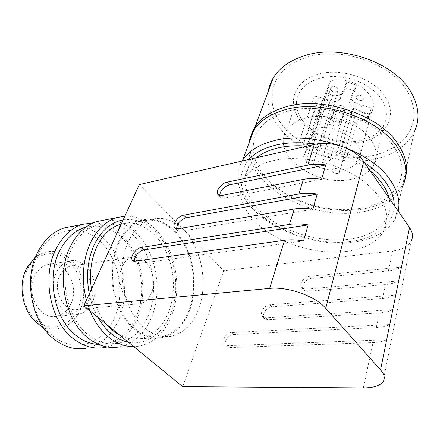 <?xml version="1.0" encoding="UTF-8"?>
<svg xmlns="http://www.w3.org/2000/svg" width="440" height="440" viewBox="0 0 440 440"><rect width="100%" height="100%" fill="white"/><g stroke="black" fill="none" stroke-linecap="round" stroke-linejoin="round"><path stroke-width="0.33" stroke-dasharray="2.2 1.65" d="M89.095 299.475C86.548 304.843 82.819 308.121 77.908 309.315C64.279 313.214 51.843 290.186 59.95 275.281C62.436 270.413 65.879 267.372 70.279 266.145C84.276 261.8 96.712 284.405 89.095 299.475M151.333 293.205C148.896 298.958 145.255 302.456 140.41 303.705C126.957 307.813 114.241 282.838 122.095 266.849C124.498 261.63 127.87 258.39 132.22 257.131C146.031 252.648 158.631 277.079 151.333 293.205M92.334 302.17C89.199 308.847 84.568 312.911 78.447 314.375C61.715 319.11 46.409 290.702 56.463 272.388C59.51 266.47 63.707 262.752 69.053 261.239C86.345 255.827 101.646 283.602 92.334 302.17M70.703 304.266C67.529 310.777 62.882 314.749 56.749 316.179C39.99 320.82 24.844 293.243 34.964 275.396C38.033 269.627 42.246 265.997 47.597 264.501C64.911 259.155 80.118 286.159 70.703 304.266M34.793 257.78C46.475 249.007 58.086 249.178 69.625 258.302C83.138 269.846 87.764 293.7 79.86 310.805C72.166 328.053 52.657 334.791 37.785 323.466L37.373 323.152M27.456 269.335C35.921 252.445 55.313 248.837 67.854 260.139C80.663 271.024 85.052 293.618 77.534 309.782C70.224 326.09 51.761 332.37 37.741 321.668C23.502 311.476 18.409 285.714 27.456 269.335M54.571 337.227L53.966 336.765C32.038 320.705 24.156 279.455 38.253 253.979L39.039 252.505C52.751 227.145 81.576 223.553 99.787 240.999C118.789 258.258 125.389 292.573 114.626 317.652C104.175 342.914 76.538 353.82 54.571 337.227M71.907 226.413C83.413 225.66 93.852 229.526 103.224 238.007C123.404 256.047 130.466 292.826 118.932 319.204C111.832 335.407 100.793 345.114 85.828 348.32L104.495 347.573M93.638 222.728C103.829 223.069 113.08 227.106 121.38 234.85C141.57 253.363 148.753 290.917 137.379 317.845C130.906 333.245 120.846 342.964 107.201 346.99M85.927 227.123C98.791 224.07 110.594 227.464 121.336 237.314C140.487 254.804 147.318 290.499 136.505 315.997C129.905 331.54 119.614 340.863 105.639 343.959L98.659 344.443M148.495 315.09C141.955 330.841 131.72 340.285 117.777 343.42C107.844 345.131 98.192 342.425 88.831 335.302C66.385 318.797 57.805 275.077 71.896 248.331C78.139 236.154 86.482 228.41 96.927 225.104C110.044 221.634 122.122 225.027 133.144 235.29C152.29 253.077 159.198 289.256 148.495 315.09M104.297 220.077C115.753 219.395 126.17 223.498 135.542 232.386C155.716 251.279 162.998 289.432 151.762 316.789C144.848 333.603 133.953 343.668 119.07 346.984L139.337 346.17L133.843 346.693M89.931 310.772L86.378 300.207M124.867 216.161C135.977 215.809 146.08 220.083 155.177 228.965C175.323 248.38 182.732 287.37 171.71 315.326C164.923 332.502 154.132 342.788 139.337 346.17M97.823 317.229C93.863 310.189 91.014 302.412 89.265 293.893M123.156 219.89C134.855 218.24 145.558 222.112 155.26 231.506C171.82 247.858 179.542 277.964 173.96 303.298C168.471 328.614 149.435 346.473 128.409 342.249M189.833 309.903C183.937 325.331 174.57 334.582 161.739 337.661C146.581 340.648 129.272 329.819 119.57 309.568C109.863 289.344 109.258 262.064 117.827 243.315C123.58 231.198 131.351 223.57 141.147 220.418C157.476 215.457 175.159 226.226 185.152 245.223C195.135 264.27 197.087 290.103 189.833 309.903M121.259 224.043C137.61 219.698 155.04 230.379 164.78 248.859C174.51 267.388 176.22 292.358 168.878 311.536C162.855 326.629 153.379 335.682 140.448 338.701C133.628 339.961 126.792 338.833 119.939 335.319M106.744 324.522C98.813 315.062 93.704 303.292 91.405 289.218M198.798 308.682C208.291 283.333 201.537 247.615 183.81 229.95C173.701 219.852 162.723 216.387 150.876 219.555C141.246 222.662 133.617 230.247 127.991 242.319C119.625 260.97 120.291 288.123 129.877 308.259C139.458 328.422 156.475 339.213 171.353 336.232C183.909 333.173 193.061 323.994 198.798 308.682M118.443 243.881C124.102 231.93 131.769 224.406 141.433 221.309C157.493 216.441 174.895 227.04 184.729 245.746C194.557 264.501 196.465 289.944 189.316 309.43C183.513 324.588 174.312 333.68 161.7 336.71C146.773 339.669 129.739 329.01 120.186 309.089C110.627 289.19 110.017 262.345 118.443 243.881M323.186 159.165L322.916 157.014C325.034 155.21 327.404 155.441 330.017 157.713L330.275 159.841C328.163 161.645 325.798 161.425 323.186 159.165M303.639 156.788L318.346 110.275L322.999 99.088L330.039 101.497C334.186 103.257 335.83 105.655 334.972 108.686L330.638 118.454L339.581 121.517L344.173 111.59C346.011 109.016 349.063 108.301 353.331 109.45L368.148 114.505L370.029 111.711L371.305 108.268L356.323 103.163C352.132 101.398 350.51 98.939 351.466 95.777L356.378 85.146L354.69 91.031L349.784 101.624C348.832 104.775 350.466 107.234 354.684 109.005L369.749 114.147L368.473 117.574L366.591 120.357L351.692 115.264C347.402 114.103 344.333 114.807 342.496 117.365L337.909 127.248L328.916 124.168L333.24 114.444C334.098 111.419 332.442 109.026 328.273 107.255L321.189 104.836L308.204 146.031L303.639 156.788C316.201 172.733 351.351 175.346 358.82 160.116C368.693 145.316 339.13 122.997 315.684 128.42L310.816 139.882L305.976 138.215C303.199 137.434 301.219 137.819 300.031 139.364L313.401 98.208C314.584 96.591 316.509 96.151 319.187 96.888L305.976 138.215M356.378 85.146L346.847 81.906L341.957 92.895C340.06 95.541 336.996 96.288 332.772 95.134L325.65 92.703L330.594 80.823L315.684 128.42M325.65 92.703L310.816 139.882M322.999 99.088L321.189 104.836L316.586 103.263C313.682 102.003 312.62 100.32 313.401 98.208M316.586 103.263L303.424 144.386C300.399 143.083 299.266 141.411 300.031 139.364M339.581 121.517L337.909 127.248M330.638 118.454L328.916 124.168M303.424 144.386L308.204 146.031M350.625 179.394C361.834 177.194 369.639 172.288 374.044 164.687C379.929 153.868 374.402 138.864 359.507 128.425C344.658 117.975 322.339 113.702 306.114 117.931C296.747 120.478 290.169 124.845 286.385 131.038C270.886 154.968 315.777 187.242 350.625 179.394M344.707 107.272C342.243 105.012 339.977 104.847 337.898 106.766L338.102 108.972C340.566 111.221 342.837 111.38 344.905 109.456L344.707 107.272M319.187 96.888L331.001 100.92C335.247 102.086 338.322 101.349 340.219 98.72L345.109 87.775L354.69 91.031M371.305 108.268L369.749 114.147M368.148 114.505L366.591 120.357M364.474 162.624C350.004 153.296 333.713 147.153 315.601 144.199M248.886 159.467C237.276 174.284 238.667 190.223 253.066 207.284C270.798 227.552 305.08 241.868 336.595 242.336C368.016 242.853 394.207 228.344 394.262 205.541M256.443 157.735L249.15 165.693C238.816 182.155 248.6 203.951 270.034 219.175C291.544 234.416 323.152 242.616 349.201 239.256C367.23 236.775 379.715 229.851 386.65 218.471C390.011 212.344 390.814 205.53 389.054 198.038M370.139 170.786C352.649 156.811 331.617 148.594 307.032 146.141M242.11 161.018C234.388 175.692 237.188 190.801 250.509 206.349C271.722 231.127 317.097 247.11 353.117 242.231C373.389 239.525 387.442 231.732 395.269 218.851L398.173 211.173M346.847 81.906L345.109 87.775M219.692 195.498L220.605 197.45L224.356 198.165L321.558 179.306M395.736 295.103C392.156 297.006 387.734 298.155 382.459 298.557L271.893 306.812C266.222 306.961 260.893 315.722 264.677 318.758L267.96 319.776L379.39 312.895C384.714 312.554 389.175 311.471 392.772 309.645L265.964 317.757L262.686 316.745C258.902 313.715 264.253 304.937 269.929 304.777L395.736 295.103L392.772 309.645M346.104 251.46C364.271 249.167 376.827 242.418 383.774 231.226C392.392 216.145 383.235 194.062 358.875 178.007C334.593 161.931 298.584 154.825 273.581 160.529C259.743 163.812 250.124 169.587 244.723 177.848C234.432 194.073 244.464 215.705 266.173 230.934C287.958 246.18 319.853 254.551 346.104 251.46M139.332 184.569L223.729 270.683L392.656 250.927C401.803 249.761 407.957 246.532 411.125 241.241L383.053 381.706M223.729 270.683L182.743 386.694M250.014 140.305C248.595 152.064 252.456 163.515 261.596 174.642C281.875 199.667 326.084 215.138 361.345 209.303C381.194 206.052 395.01 197.731 402.787 184.327L405.405 177.612M394.768 148.066C377.036 119.438 322.894 101.024 287.397 111.243L273.845 116.49C266.222 121.132 260.42 126.654 256.438 133.045C253.572 139.772 252.588 146.79 253.49 154.105C255.42 161.43 258.968 168.531 264.127 175.412C283.399 199.276 325.721 214.088 359.299 208.478C393.294 203.88 413.567 176.446 394.768 148.066M407.803 92.087C392.007 63.157 339.873 45.628 305.982 57.552C271.161 68.25 262.856 100.788 281.826 124.427C300.075 148.478 340.016 162.311 372.609 155.645C386.282 152.471 397.903 146.19 405.873 137.275C410.459 130.9 413.254 123.855 414.26 116.127C414.123 108.169 411.972 100.155 407.803 92.087M268.23 91.355C266.519 103.516 269.923 115.214 278.443 126.462C297.341 151.751 339.757 166.463 373.846 159.286C393.025 155.287 406.461 146.245 414.15 132.171L402.787 184.327M331.029 90.178C333.482 92.461 335.753 92.62 337.838 90.657L337.645 88.341C335.192 86.047 332.921 85.877 330.825 87.835L331.029 90.178M320.518 144.7L320.788 146.955C318.654 148.791 316.277 148.561 313.649 146.262L313.374 143.985C315.513 142.153 317.895 142.389 320.518 144.7M306.493 162.723L306.196 160.578C308.236 158.862 310.536 159.104 313.104 161.315L313.39 163.438C311.361 165.16 309.056 164.918 306.493 162.723M347.49 153.984L347.721 156.118C345.527 158.021 343.096 157.812 340.434 155.49L340.192 153.335C342.397 151.437 344.828 151.652 347.49 153.984M356.417 98.824C358.908 101.134 361.229 101.272 363.374 99.237L363.204 97.042C360.712 94.727 358.391 94.578 356.241 96.613L356.417 98.824M318.923 78.59C309.798 81.389 303.336 85.998 299.536 92.406C294.74 101.514 295.708 110.82 302.434 120.329C313.583 136.054 340.346 145.282 361.014 140.432C371.927 137.901 379.572 132.693 383.955 124.812C387.816 117.051 387.134 108.79 381.909 100.017C371.58 82.39 340.192 71.77 318.923 78.59M318.346 110.275C330.11 126.341 364.001 128.029 371.47 112.162C381.233 96.679 353.271 74.641 330.594 80.823M389.741 324.539L386.634 339.796L227.056 345.697L224.23 344.795C220.347 341.831 225.819 332.547 231.385 332.563L389.741 324.539C386.117 326.288 381.618 327.3 376.25 327.569L233.437 334.499C227.871 334.472 222.42 343.739 226.314 346.709L229.141 347.617L373.032 342.606C378.45 342.408 382.982 341.468 386.634 339.796M339.235 170.34L339.488 172.354C337.392 174.13 335.043 173.916 332.442 171.694L332.184 169.664C334.284 167.888 336.633 168.113 339.235 170.34M248.952 143.16C247.549 154.902 251.433 166.331 260.612 177.452C280.973 202.455 325.286 217.976 360.618 212.218C380.501 209.017 394.339 200.739 402.122 187.38L395.269 218.851M134.442 261.212L135.361 262.971L138.111 263.604L303.479 240.955M401.451 267.041L398.629 280.907L305.707 289.218L301.928 288.096C298.27 285.021 303.518 276.733 309.287 276.403L401.451 267.041C397.92 269.071 393.569 270.347 388.388 270.875L311.157 278.548C305.393 278.861 300.163 287.127 303.826 290.213L307.604 291.341L385.457 284.559C390.682 284.091 395.07 282.876 398.629 280.907M176.578 228.751L177.496 230.593L180.725 231.27L312.769 209.286M354.915 114.213C352.479 111.991 350.235 111.837 348.183 113.74L348.381 115.836C350.818 118.047 353.062 118.195 355.108 116.287L354.915 114.213M323.736 107.41C326.139 109.599 328.339 109.769 330.33 107.927L330.116 105.738C327.712 103.538 325.512 103.362 323.516 105.204L323.736 107.41M385.841 97.724C374.721 78.529 340.527 66.974 317.482 74.487C293.832 81.197 286.902 103.158 299.805 119.812C312.158 136.714 340.511 146.493 363 141.504C385.611 136.774 397.689 116.754 385.841 97.724M356.323 103.163L354.684 109.005M351.466 95.777L349.784 101.624M342.106 92.593L340.373 98.417M332.772 95.134L331.001 100.92M344.069 111.799L342.392 117.574M353.331 109.45L351.692 115.264M267.96 319.776L265.964 317.757M221.941 195.465L224.356 198.165M334.972 108.686L333.24 114.444M330.039 101.497L328.273 107.255M135.482 261.173L138.111 263.604M229.141 347.617L227.056 345.697M233.437 334.499L231.385 332.563M307.604 291.341L305.707 289.218M363.33 387.926L373.032 342.606M388.388 270.875L392.656 250.927M382.459 298.557L385.457 284.559M376.25 327.569L379.39 312.895M178.2 228.707L180.725 231.27M271.893 306.812L269.929 304.777M311.157 278.548L309.287 276.403M140.41 303.705L77.908 309.315M78.447 314.375L56.749 316.179M44.281 328.818L53.966 336.765M35.618 256.757L39.039 252.505M117.777 343.42L105.639 343.959M161.739 337.661L140.448 338.701M150.876 219.555L141.433 221.309M337.898 106.766L322.916 157.014M341.957 92.895L340.219 98.72M344.173 111.59L342.496 117.365M370.029 111.711L368.473 117.574M337.838 90.657L320.788 146.955M363.374 99.237L347.721 156.118M299.536 92.406L286.385 131.038M371.47 112.162L358.82 160.116M249.15 165.693L244.723 177.848M132.732 260.552L135.361 262.971M226.314 346.709L224.23 344.795M174.977 228.047L177.496 230.593M264.677 318.758L262.686 316.745M323.516 105.204L306.196 160.578M303.826 290.213L301.928 288.096M348.183 113.74L332.184 169.664M218.191 194.766L220.605 197.45M171.353 336.232L161.7 336.71M96.927 225.104L85.772 227.238M69.053 261.239L47.597 264.501M141.147 220.418L121.209 224.147M344.905 109.456L330.275 159.841M386.65 218.471L383.774 231.226M356.241 96.613L340.192 153.335M355.108 116.287L339.488 172.354M330.33 107.927L313.39 163.438M383.955 124.812L374.044 164.687M132.22 257.131L70.279 266.145M330.825 87.835L313.374 143.985"/><path stroke-width="0.66" d="M44.281 328.818L37.373 323.152C22.534 312.191 17.369 285.142 26.868 267.954L34.793 257.78M85.828 348.32C75.35 350.036 65.203 347.32 55.396 340.18C31.631 323.493 22.814 278.894 38.022 251.548C44.693 239.217 53.532 231.319 64.537 227.854L71.907 226.413M107.201 346.99L104.495 347.573C94.034 349.316 83.892 346.527 74.052 339.207C50.21 322.091 41.2 276.348 56.32 248.419C62.948 235.823 71.759 227.782 82.737 224.296L93.638 222.728M98.659 344.443C90.998 344.141 83.672 341.319 76.675 335.984C54.263 319.748 45.799 276.721 59.956 250.333C66.237 238.321 74.602 230.665 85.069 227.376L85.927 227.123M119.07 346.984C108.642 348.755 98.5 345.906 88.644 338.443C64.763 320.997 55.6 274.357 70.637 245.966C77.226 233.167 86.004 225.016 96.954 221.513L104.297 220.077M133.843 346.693C125.235 346.759 116.941 343.657 108.966 337.381C101.013 330.918 94.672 322.053 89.931 310.772M86.378 300.207C81.257 279.235 82.654 260.018 90.569 242.556C97.097 229.477 105.814 221.172 116.716 217.646L124.867 216.161M128.409 342.249C122.579 341.044 117.002 338.3 111.667 334.015C106.348 329.681 101.734 324.088 97.823 317.229M89.265 293.893C85.91 275.787 87.599 259.341 94.325 244.563C101.453 230.373 111.062 222.151 123.156 219.89M119.939 335.319C115.17 332.805 110.77 329.208 106.744 324.522M91.405 289.218C89.227 273.57 91.02 259.424 96.789 246.78C102.614 234.933 110.457 227.441 120.324 224.312L121.259 224.043M394.262 205.541C394.207 198.352 391.633 190.977 386.54 183.42C381.337 175.852 373.978 168.922 364.474 162.624M315.601 144.199C300.966 142.01 287.656 142.323 275.666 145.134C263.868 148.055 254.936 152.829 248.886 159.467M307.032 146.141C296.428 145.305 286.709 145.921 277.888 147.972C269.126 150.073 261.976 153.323 256.443 157.735M389.054 198.038C386.672 188.579 380.369 179.493 370.139 170.786M398.173 211.173C400.307 201.68 397.898 191.637 390.929 181.038C372.174 150.931 311.674 130.24 273.988 140.685C259.012 144.546 248.545 151.069 242.594 160.243L242.11 161.018M298.887 193.99C304.497 192.979 310.613 193.012 317.224 194.095L312.769 209.286C306.075 208.153 299.899 208.054 294.239 209L178.2 228.707L174.977 228.047C171.474 225.396 177.909 215.963 183.695 215.171L298.887 193.99L303.413 179.382C308.974 178.305 315.024 178.277 321.558 179.306L325.776 164.912L229.35 184.877C223.52 186.962 220.297 190.504 219.692 195.498M411.125 241.241C413.336 237.006 412.803 232.436 409.53 227.535L363.721 161.541C355.311 148.649 330.875 140.261 314.226 144.49L139.332 184.569L83.826 305.778L182.743 386.694L363.33 387.926C373.28 387.915 379.852 385.841 383.053 381.706C385.253 378.356 384.417 374.424 380.534 369.903L325.738 308.281C315.524 296.164 287.7 286.336 269.632 288.398L83.826 305.778M303.413 179.382L221.941 195.465L218.191 194.766C214.781 192.082 221.04 183.161 226.985 182.166L307.824 165.154C313.335 164.01 319.319 163.933 325.776 164.912M405.405 177.612C408.084 167.503 405.961 156.865 399.036 145.69C381.167 115.319 322.724 95.469 285.797 106.882C271.117 111.122 260.777 117.997 254.771 127.512C252.263 131.549 250.679 135.812 250.014 140.305M414.15 132.171C420.101 119.895 419.127 106.684 411.23 92.526C394.653 61.913 339.3 43.324 303.556 56.012C289.355 60.764 279.23 68.112 273.174 78.056C270.644 82.275 268.994 86.708 268.23 91.355M402.122 187.38C408.127 175.698 406.863 162.839 398.321 148.808C380.375 118.454 321.75 98.538 284.752 109.863C270.05 114.076 259.699 120.923 253.699 130.405C251.191 134.431 249.607 138.683 248.952 143.16M308.187 224.901L303.479 240.955C296.626 239.707 290.312 239.476 284.548 240.268L135.482 261.173L132.732 260.552C129.168 257.956 135.795 247.99 141.416 247.412L289.459 224.417C295.174 223.548 301.416 223.707 308.187 224.901L144.001 249.854C139.491 250.349 133.617 257.318 134.442 261.212M317.224 194.095L186.175 217.745C180.323 219.835 177.122 223.504 176.578 228.751M141.416 247.412L144.001 249.854M380.534 369.903L409.53 227.535M226.985 182.166L229.35 184.877M325.738 308.281L363.721 161.541M269.632 288.398L284.548 240.268M307.824 165.154L314.226 144.49M289.459 224.417L294.239 209M183.695 215.171L186.175 217.745M27.407 266.959L35.618 256.757M253.699 130.405L242.594 160.243M273.174 78.056L254.771 127.512M85.772 227.238L85.069 227.376M82.737 224.296L64.537 227.854M121.209 224.147L120.324 224.312M116.716 217.646L96.954 221.513"/></g></svg>
